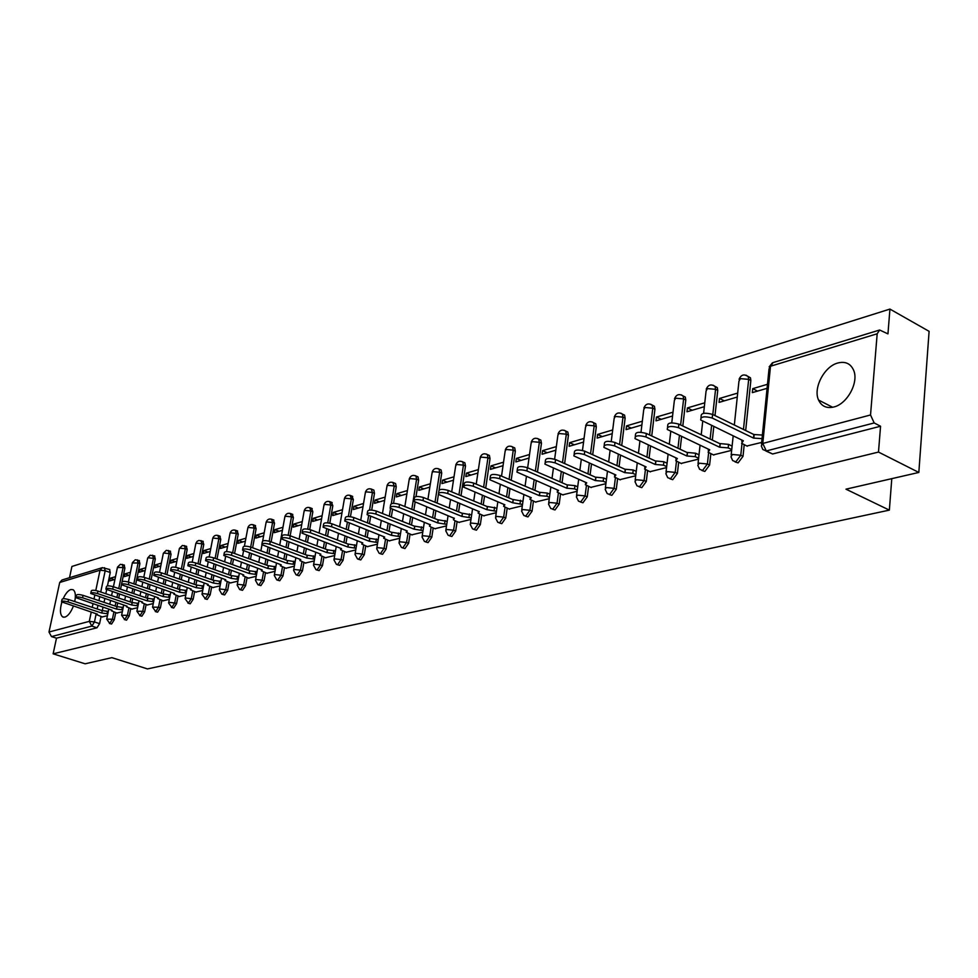 <?xml version="1.0" encoding="UTF-8"?>
<svg xmlns="http://www.w3.org/2000/svg" width="978" height="978" viewBox="0 0 978 978"><rect width="100%" height="100%" fill="white"/><g stroke="black" fill="none" stroke-linecap="round" stroke-linejoin="round"><path stroke-width="1.47" d="M735.089 461.934L738.097 462.875L743.011 456.323L740.786 455.259L735.872 461.824L732.644 460.565L730.982 456.787L732.4 454.477L740.786 455.259L741.996 443.609M701.947 470.516L704.832 471.433L709.612 465.002L707.4 463.975L702.62 470.406L699.612 469.293L697.827 465.381L699.184 463.193L707.4 463.975L708.647 452.606M669.991 478.78L672.742 479.685L677.399 473.389L675.199 472.374L670.541 478.682L667.742 477.704L665.859 473.67L667.143 471.604L675.199 472.374L676.47 461.274M639.086 486.763L641.776 487.655L646.299 481.469L644.111 480.491L639.588 486.677L636.971 485.821L634.991 481.665L636.226 479.721L644.111 480.491L645.419 469.623M609.172 494.477L611.861 495.345L616.274 489.281L614.098 488.328L609.685 494.391L607.24 493.633L605.186 489.391L606.36 487.57L614.098 488.328L615.419 477.692M580.26 501.934L582.949 502.778L587.252 496.824L585.088 495.895L580.785 501.848L578.511 501.176L576.372 496.873L577.509 495.137L585.088 495.895L586.445 485.479M552.313 509.135L555.003 509.966L559.196 504.122L557.044 503.205L552.851 509.061L550.724 508.462L548.524 504.098L549.612 502.472L557.044 503.205L558.414 493.01M525.284 516.115L527.961 516.922L532.056 511.176L529.917 510.284L525.822 516.029L523.841 515.504L521.58 511.091L522.619 509.55L529.917 510.284L531.311 500.284M499.122 522.863L501.787 523.658L505.773 518.01L503.658 517.142L499.66 522.79L497.802 522.325L495.504 517.863L496.494 516.408L503.658 517.142L505.064 507.325M473.792 529.391L476.433 530.174L480.332 524.624L478.23 523.78L474.33 529.318L472.582 528.915L470.235 524.428L471.188 523.059L478.23 523.78L479.648 514.147M449.244 535.724L451.873 536.494L455.675 531.042L453.584 530.198L449.782 535.663L448.144 535.296L445.76 530.785L446.677 529.489L453.584 530.198L455.014 520.748L453.401 519.709L454.354 518.23M425.442 541.861L428.058 542.619L431.775 537.252L429.709 536.433L425.98 541.8L424.452 541.47L422.031 536.959L422.912 535.736L429.709 536.433L431.139 527.154L429.44 526.078L430.357 524.673M402.374 547.814L404.965 548.56L408.596 543.279L406.542 542.484L402.899 547.753L401.457 547.46L399.012 542.949L399.868 541.788L406.542 542.484L407.985 533.352M379.977 553.597L382.545 554.318L386.102 549.135L384.061 548.34L380.503 553.536L379.146 553.279L376.689 548.756L377.496 547.656L384.061 548.34L385.515 539.379M358.254 559.208L360.784 559.917L364.268 554.807L362.239 554.037L358.755 559.147L357.483 558.915L355.002 554.392L355.784 553.352L362.239 554.037L363.706 545.223M337.141 564.648L339.659 565.345L343.07 560.321L341.053 559.563L337.642 564.599L336.432 564.392L333.95 559.881L334.708 558.89L341.053 559.563L342.52 550.895M316.64 569.942L319.121 570.626L322.459 565.687L320.466 564.942L317.116 569.893L315.992 569.697L313.498 565.211L314.219 564.269L320.466 564.942L321.933 556.409M296.701 575.088L299.17 575.761L302.434 570.895L300.454 570.162L297.178 575.04L296.102 574.868L293.608 570.382L294.305 569.502L300.454 570.162L301.933 561.763M277.324 580.088L279.757 580.761L282.972 575.956L280.992 575.235L277.789 580.04L276.774 579.893L274.268 575.431L274.94 574.575L280.992 575.235L282.471 566.971M258.473 584.954L260.882 585.614L264.023 580.883L262.067 580.174L258.925 584.917L257.96 584.771L255.466 580.333L256.114 579.526L262.067 580.174L263.547 572.032M240.123 589.685L242.507 590.333L245.588 585.675L243.644 584.978L240.564 589.648L239.659 589.526L237.165 585.101L237.776 584.343L243.644 584.978L245.136 576.959M222.275 594.294L224.634 594.93L227.654 590.345L225.722 589.661L222.703 594.257L221.835 594.147L219.341 589.746L219.94 589.025L225.722 589.661L227.202 581.763M204.879 598.78L207.214 599.416L210.172 594.881L208.253 594.221L205.294 598.756L201.994 594.269L202.568 593.585L208.253 594.221L209.744 586.433M187.935 603.157L190.245 603.781L193.155 599.306L191.248 598.658L188.338 603.133L185.087 598.683L185.637 598.023L191.248 598.658L192.739 590.981M171.431 607.424L173.705 608.035L176.566 603.622L174.683 602.986L171.822 607.387L168.607 602.986L169.145 602.362L174.683 602.986L176.162 595.419M155.331 611.58L157.592 612.179L160.392 607.827L158.522 607.191L155.722 611.543L152.556 607.179L158.522 607.191L160.013 599.734M139.646 615.627L141.871 616.213L144.634 611.935L142.764 611.311L140.013 615.602L136.896 611.262L142.764 611.311L144.255 603.952M124.34 619.575L126.541 620.162L129.243 615.932L127.397 615.321L124.695 619.551L121.614 615.26L127.397 615.321L128.888 608.059M109.402 623.438L111.578 624.013L114.243 619.832L112.409 619.233L109.744 623.414L106.712 619.147L112.409 619.233L113.888 612.069M74.719 601.568C75.942 595.345 75.392 591.384 73.081 589.71L70.819 589.526C68.057 590.553 65.502 593.622 63.154 598.744M61.846 602.216C59.707 609.856 60.013 614.771 62.775 616.971L64.903 617.142C68.057 615.981 70.856 612.35 73.326 606.262M837.779 363.009C824.21 366.469 812.926 388.254 818.549 400.039C821.532 406.322 826.642 408.645 833.892 406.982C847.144 403.963 858.818 382.655 853.77 370.576C850.787 363.62 845.457 361.09 837.779 363.009M918.831 472.447L845.97 489.171L889.357 510.125L147.458 668.915L111.883 657.656L85.123 663.805L53.13 653.83L878.488 452.068L918.831 472.447L929.1 331.334L889.931 309.085L71.92 566.458L69.511 577.705M889.931 309.085L887.951 333.877L879.65 330.014L877.18 333.779L870.53 414.978L874.185 422.948L766.3 450.956L762.84 449.513L761.3 445.919L762.779 443.45L870.53 414.978M878.488 452.068L880.555 426.237L874.185 422.948M109.524 569.453L110.257 572.509L107.458 585.883M106.639 589.82L105.832 593.719M104.78 598.732L104.035 602.338M103.008 607.228L102.311 610.602L108.301 611.458M101.064 616.568L99.597 623.646L94.463 621.971L91.846 626.103L51.467 636.58L48.986 632.02L59.719 582.472L62.017 579.991L102.042 567.753M51.467 636.58L56.492 638.182L53.13 653.83M130.429 572.277L124.866 573.915L128.888 575.296M124.866 573.915L124.304 576.641L129.866 575.015M116.81 613.035L122.336 611.763M145.71 567.766L139.903 569.477L143.949 570.883M139.903 569.477L139.341 572.24L145.147 570.541M131.847 609.049L137.605 607.717M161.358 563.145L155.306 564.929L159.39 566.36M155.306 564.929L154.744 567.717L160.795 565.944M147.262 604.954L153.277 603.573M177.421 558.414L171.101 560.272L175.209 561.727M171.101 560.272L170.539 563.096L176.859 561.25M163.057 600.773L169.341 599.318M193.876 553.548L187.299 555.492L191.431 556.971M187.299 555.492L186.737 558.352L193.326 556.421M179.267 596.482L185.808 594.954M210.771 548.56L203.901 550.59L208.069 552.093M203.901 550.59L203.338 553.487L210.221 551.47M195.881 592.069L202.715 590.48M228.106 543.45L220.942 545.565L225.136 547.093M220.942 545.565L220.38 548.487L227.556 546.384M212.935 587.546L220.074 585.883M245.906 538.193L238.424 540.406L242.654 541.959M238.424 540.406L237.874 543.365L245.356 541.176M230.453 582.912L237.898 581.152M264.194 532.802L256.383 535.1L260.649 536.69M256.383 535.1L255.833 538.108L263.632 535.822M248.424 578.145L256.199 576.311M282.972 527.264L274.83 529.66L279.121 531.286M274.83 529.66L274.268 532.704L282.422 530.32M266.896 573.242L275.014 571.323M302.275 521.567L293.767 524.074L298.094 525.724M293.767 524.074L293.217 527.154L301.725 524.66M285.882 568.218L294.354 566.201M322.117 515.712L313.241 518.328L317.593 520.003M313.241 518.328L312.703 521.445L321.566 518.841M305.393 563.035L314.244 560.932M342.532 509.685L333.266 512.423L337.654 514.135M333.266 512.423L332.728 515.577L341.982 512.863M325.454 557.717L334.696 555.516M363.535 503.487L353.865 506.347L358.278 508.083M353.865 506.347L353.327 509.538L362.997 506.702M346.102 552.252L355.76 549.942M385.161 497.105L375.051 500.088L379.501 501.873M375.051 500.088L374.513 503.328L384.623 500.369M367.349 546.616L377.435 544.196M407.423 490.54L396.872 493.658L401.347 495.467M396.872 493.658L396.334 496.934L406.897 493.841M389.232 540.81L399.77 538.279M430.357 483.768L419.342 487.02L423.841 488.878M419.342 487.02L418.804 490.357L429.831 487.117M411.762 534.844L422.777 532.179M454.012 476.799L442.484 480.198L447.032 482.081M442.484 480.198L441.958 483.572L453.486 480.198M434.99 528.682L446.506 525.895M478.389 469.599L466.347 473.156L470.919 475.088M466.347 473.156L465.834 476.579L477.875 473.046M458.939 522.338L470.98 519.416M503.548 462.178L490.956 465.895L495.553 467.863M490.956 465.895L490.443 469.367L503.047 465.675M483.645 515.785L496.237 512.716M529.514 454.513L516.347 458.401L520.981 460.418M516.347 458.401L515.846 461.922L529.012 458.059M509.135 509.025L522.325 505.809M556.335 446.604L542.558 450.662L547.215 452.728M542.558 450.662L542.056 454.244L555.846 450.198M535.455 502.044L549.257 498.682M584.049 438.425L569.624 442.679L574.318 444.794M569.624 442.679L569.135 446.31L583.56 442.08M562.656 494.831L577.106 491.298M612.693 429.965L597.595 434.428L602.314 436.591M597.595 434.428L597.118 438.107L612.228 433.682M590.773 487.386L605.908 483.67M642.326 421.225L626.519 425.895L631.262 428.107M626.519 425.895L626.054 429.635L641.874 425.002M619.844 479.672L635.7 475.785M673.011 412.178L656.446 417.056L661.214 419.33M656.446 417.056L655.994 420.858L672.558 416.005M649.93 471.689L666.556 467.606M704.771 402.802L687.412 407.924L692.216 410.247M687.412 407.924L686.972 411.787L704.343 406.689M681.091 463.438L698.524 459.134M737.693 393.083L719.49 398.462L724.319 400.846M719.49 398.462L719.062 402.386L737.278 397.044M713.365 454.88L731.654 450.357M767.485 384.293L752.742 388.645L757.583 391.09M752.742 388.645L752.326 392.63L767.082 388.315M746.837 446.005L761.654 442.423M747.925 376.334L750.456 377.801L750.847 380.466L745.676 430.528M744.209 444.733L743.011 456.323M714.906 386.31L717.302 387.618L717.742 390.393L714.991 415.589M713.806 426.542L712.326 440.076M710.847 453.682L709.612 465.002M683.035 395.943L685.309 397.092L685.786 399.978L682.815 426.005M681.605 436.518L680.15 449.257M678.659 462.313L677.399 473.389M650.615 404.207L654.416 406.273L654.93 409.22L651.739 435.98M650.529 446.09L649.099 458.095M647.595 470.638L646.299 481.469M622.607 414.207L624.575 415.137L625.125 418.156L621.715 445.552M620.504 455.271L619.086 466.616M617.595 478.67L616.274 489.281M593.939 422.887L595.736 423.731L596.311 426.799L592.692 454.733M591.482 464.11L590.101 474.819M588.597 486.433L587.252 496.824M566.201 431.286L567.839 432.044L568.438 435.149L564.624 463.56M563.414 472.606L562.057 482.741M560.553 493.939L559.196 504.122M539.343 439.415L540.846 440.088L541.457 443.242L537.472 472.056M536.262 480.797L534.929 490.394M533.438 501.188L532.056 511.176M513.34 447.288L514.721 447.9L515.333 451.066L511.176 480.247M509.966 488.694L508.67 497.778M507.179 508.205L505.773 518.01M488.132 454.917L489.403 455.467L490.027 458.658L485.699 488.12M484.501 496.298L483.23 504.929M481.751 515.003L480.332 524.624M463.706 462.313L464.868 462.802L465.504 466.005L461.017 495.724M459.819 503.646L458.584 511.836M457.105 521.592L455.675 531.042M440.002 469.477L441.078 469.929L441.714 473.144L439.11 489.954M438.413 494.416L437.08 503.071M435.882 510.748L434.684 518.536M433.217 527.973L431.775 537.252M417.007 476.433L417.997 476.848L418.633 480.064L416.017 496.567M415.1 502.289L413.853 510.161M412.679 517.606L411.493 525.015M410.051 534.171L408.596 543.279M394.696 483.193L395.601 483.56L396.237 486.775L393.547 503.34M392.533 509.562L391.322 517.007M390.149 524.245L388.999 531.298M387.557 540.174L386.102 549.135M373.009 489.746L373.853 490.088L374.476 493.291L371.701 510.064M370.625 516.555L369.439 523.646M368.278 530.675L367.166 537.387M365.735 545.993L364.268 554.807M351.946 496.115L353.351 499.636L350.454 516.677M349.342 523.316L348.192 530.064M347.031 536.898L345.955 543.291M344.537 551.653L343.07 560.321M331.481 502.313L332.813 505.785L329.806 523.169M328.657 529.844L327.544 536.274M326.395 542.924L325.344 549.025M323.938 557.154L322.459 565.687M311.579 508.34L312.838 511.775L309.72 529.526M308.547 536.164L307.471 542.289M306.334 548.768L305.307 554.587M303.913 562.497L302.434 570.895M292.214 514.196L293.412 517.594L290.16 535.773M288.999 542.277L287.948 548.132M286.823 554.44L285.82 559.991M284.451 567.692L282.972 575.956M273.363 519.893L274.525 523.267L271.126 541.873M269.977 548.206L268.962 553.793M267.838 559.942L266.872 565.247M265.503 572.741L264.023 580.883M255.026 525.443L256.126 528.78L252.605 547.778M251.468 553.951L250.478 559.282M249.366 565.284L248.424 570.357M247.079 577.656L245.588 585.675M237.165 530.846L238.216 534.147L234.573 553.499M233.436 559.526L232.483 564.624M231.383 570.48L230.466 575.333M229.133 582.448L227.654 590.345M219.769 536.103L220.771 539.379L217.006 559.049M215.893 564.929L214.964 569.807M213.864 575.516L212.984 580.162M211.664 587.106L210.172 594.881M202.813 541.237L203.766 544.477L199.903 564.44M198.791 570.186L197.886 574.844M196.81 580.431L195.942 584.868M194.634 591.641L193.155 599.306M186.285 546.237L187.201 549.44L183.228 569.673M182.128 575.284L181.248 579.746M180.184 585.199L179.341 589.453M178.045 596.054L176.566 603.622M170.16 551.103L171.04 554.281L166.969 574.758M165.881 580.235L165.025 584.514M163.974 589.844L163.155 593.915M161.883 600.37L160.392 607.827M154.438 555.859L155.282 559L151.113 579.697M150.037 585.052L149.218 589.147M148.167 594.367L147.372 598.267M146.113 604.575L144.634 611.935M139.108 560.504L139.903 563.609L135.649 584.502M134.585 589.734L133.79 593.658M132.739 598.768L131.981 602.509M130.722 608.671L129.243 615.932M124.133 565.027L124.903 568.108L122.103 581.665M121.468 584.771L120.563 589.172M119.499 594.294L118.729 598.059M117.702 603.059L116.957 606.641L123.204 607.485M115.722 612.668L114.243 619.832M891.789 478.658L889.357 510.125M115.526 576.678L110.184 578.242L114.181 579.612M110.184 578.242L109.622 580.944L114.964 579.379M102.14 616.922L107.421 615.712M880.555 426.237L772.608 454L765.97 451.029M56.492 638.182L96.981 627.766L99.597 623.646M101.675 613.023L102.311 610.602L101.675 613.023L68.032 601.935C64.083 600.895 61.92 600.859 61.516 601.837L97.384 614.172L96.785 614.722L102.47 617.032M61.602 601.458L62.03 599.441C62.433 598.463 64.609 598.487 68.546 599.526L102.177 610.639M107.812 613.842L101.81 612.986M122.715 609.893L116.455 609.049L116.957 606.641L83.069 595.357C79.059 594.294 76.859 594.269 76.455 595.284L76.027 597.301M116.455 609.049L82.555 597.79C78.546 596.727 76.333 596.702 75.942 597.705L112.054 610.235L111.443 610.81L117.14 613.145M137.984 605.847L131.602 604.991L132.103 602.546L138.485 603.414M90.82 593.059L91.247 591.03C91.639 589.978 93.876 589.991 97.959 591.079L132.103 602.546M131.602 604.991L97.445 593.536C93.362 592.46 91.125 592.436 90.722 593.475L127.103 606.201L126.468 606.8L132.189 609.16M153.644 601.714L147.128 600.822L147.776 598.316L154.145 599.245M105.979 588.695L106.406 586.666C106.798 585.577 109.071 585.59 113.228 586.69L147.629 598.353M147.128 600.822L112.715 589.172C108.558 588.071 106.272 588.059 105.881 589.147L142.507 602.057L141.859 602.68L147.605 605.076M169.695 597.46L163.057 596.543L163.546 594.049L170.196 594.966M121.529 584.221L121.957 582.191C122.336 581.066 124.658 581.054 128.888 582.191L163.546 594.049M163.057 596.543L128.375 584.71C124.133 583.585 121.822 583.585 121.431 584.71L158.314 597.815L157.641 598.475L163.399 600.883M186.175 593.108L179.377 592.167L180.038 589.6L186.664 590.578M137.482 579.636L137.898 577.607C138.289 576.433 140.636 576.421 144.952 577.57L179.879 589.636M179.377 592.167L144.438 580.125C140.123 578.964 137.764 578.976 137.385 580.15L174.524 593.463L173.827 594.159L179.61 596.592M203.069 588.634L196.138 587.668L196.798 585.064L203.558 586.079M153.864 574.93L154.267 572.9C154.646 571.678 157.042 571.653 161.443 572.827L196.639 585.113M196.138 587.668L160.93 575.406C156.529 574.233 154.133 574.257 153.754 575.467L191.15 589L190.429 589.722L196.236 592.191M220.417 584.049L213.338 583.047L213.999 580.419L220.906 581.458M170.673 570.101L171.077 568.059C171.456 566.8 173.876 566.763 178.375 567.961L213.827 580.467M213.338 583.047L177.862 570.577C173.363 569.379 170.93 569.404 170.563 570.675L208.216 584.428L207.47 585.186L213.29 587.668M238.229 579.343L230.991 578.316L231.664 575.651L238.718 576.727M187.947 565.137L188.338 563.108C188.705 561.788 191.175 561.739 195.759 562.973L231.493 575.687M230.991 578.316L195.245 565.614C190.661 564.392 188.192 564.428 187.825 565.736L225.735 579.722L224.964 580.516L230.808 583.035M256.529 574.514L249.133 573.45L249.622 570.785L257.018 571.861M205.686 560.039L206.077 558.01C206.431 556.629 208.95 556.58 213.62 557.839L249.622 570.785M249.133 573.45L213.106 560.516C208.424 559.257 205.918 559.318 205.563 560.675L243.73 574.893L242.923 575.724L248.791 578.267M275.331 569.551L267.764 568.438L268.437 565.7L275.82 566.861M223.913 554.795L224.304 552.778C224.647 551.347 227.202 551.274 231.982 552.558L268.253 565.761M267.764 568.438L231.468 555.272C226.688 553.988 224.133 554.061 223.791 555.48L262.214 569.929L261.383 570.81L267.263 573.377M294.659 564.44L286.921 563.304L287.593 560.528L295.148 561.714M242.666 549.404L243.045 547.387C243.375 545.895 245.979 545.81 250.857 547.13L287.41 560.577M286.921 563.304L250.344 549.88C245.466 548.572 242.862 548.646 242.532 550.137L281.224 564.832L280.356 565.749L286.248 568.352M314.537 559.196L306.615 558.01L307.3 555.211L315.026 556.433M261.945 543.866L262.312 541.861C262.63 540.308 265.282 540.198 270.27 541.555L307.104 555.26M306.615 558.01L269.769 544.343C264.769 542.986 262.116 543.096 261.798 544.636L300.747 559.587L299.855 560.553L305.759 563.181M334.989 553.805L326.884 552.582L327.361 549.783L335.466 551.005M281.786 538.169L282.141 536.164C282.446 534.55 285.148 534.428 290.258 535.81L327.361 549.783M326.884 552.582L289.745 538.634C284.647 537.252 281.945 537.374 281.64 538.988L320.845 554.196L319.916 555.223L325.833 557.863M356.041 548.255L347.728 546.983L348.412 544.098L356.505 545.418M302.214 532.289L302.557 530.308C302.85 528.621 305.601 528.487 310.821 529.893L348.205 544.147M347.728 546.983L310.319 532.765C305.099 531.347 302.336 531.482 302.055 533.169L341.518 548.646L340.552 549.722L346.481 552.387M377.704 542.533L369.195 541.225L369.672 538.352L378.18 539.66M323.241 526.25L323.584 524.281C323.852 522.521 326.664 522.362 332.007 523.805L369.672 538.352M369.195 541.225L331.505 526.714C326.151 525.259 323.351 525.418 323.082 527.179L362.801 542.937L361.799 544.074L367.728 546.763M400.026 536.653L391.298 535.284L391.982 532.313L400.491 533.744M344.916 520.015L345.246 518.083C345.491 516.237 348.351 516.054 353.828 517.533L391.775 532.374M391.298 535.284L353.339 520.479C347.85 519 344.989 519.171 344.745 521.017L384.709 537.056L383.669 538.255L389.611 540.968M423.034 530.602L414.073 529.171L414.77 526.164L423.486 527.643M367.251 513.597L367.569 511.677C367.801 509.746 370.711 509.55 376.334 511.066L414.55 526.225M414.073 529.171L375.833 514.049C370.222 512.533 367.3 512.741 367.08 514.66L407.288 530.993L406.212 532.252L412.154 534.99M446.738 524.355L437.557 522.875L438.254 519.819L447.203 521.36M390.283 506.983L390.601 505.088C390.797 503.071 393.767 502.839 399.525 504.404L438.022 519.88M437.557 522.875L399.036 507.435C393.278 505.87 390.295 506.103 390.1 508.108L430.332 524.807M435.393 528.841L431.09 527.13M471.2 517.912L461.775 516.372L462.472 513.267L471.653 514.88M414.049 500.149L414.354 498.291C414.525 496.176 417.557 495.919 423.474 497.521L462.239 513.328M461.775 516.372L422.985 500.589C417.068 499 414.036 499.245 413.865 501.359L454.33 518.377M459.342 522.496L455.014 520.748M496.445 511.274L486.775 509.66L487.472 506.518L496.897 508.193M438.584 493.095L438.865 491.274C439.012 489.061 442.117 488.78 448.181 490.418L487.227 506.58M486.775 509.66L447.704 493.535C441.628 491.897 438.523 492.178 438.389 494.379L479.318 511.665L478.108 513.144L484.049 515.956M522.521 504.428L512.57 502.741L513.267 499.538L522.949 501.298M463.927 485.809L464.195 484.037C464.293 481.714 467.472 481.396 473.707 483.083L513.01 499.611M512.57 502.741L473.23 486.249C466.995 484.562 463.816 484.88 463.719 487.191L504.88 504.807L503.621 506.372L509.55 509.196M549.44 497.35L546.861 496.249L539.22 495.589L539.917 492.337L547.301 493.071L549.868 494.171M490.1 478.291L490.357 476.555C490.43 474.122 493.67 473.78 500.076 475.504L539.66 492.411M539.22 495.589L499.611 478.719C493.193 476.995 489.954 477.337 489.892 479.758L531.274 497.729L529.954 499.379L535.883 502.227M577.277 490.051L574.551 488.866L566.763 488.193L567.46 484.892L574.978 485.638L577.692 486.812M517.179 470.504L517.411 468.817C517.435 466.274 520.748 465.895 527.35 467.667L567.191 484.966M566.763 488.193L526.885 470.931C520.284 469.159 516.971 469.538 516.946 472.081L558.548 490.406L557.179 492.154L563.083 495.015M606.054 482.496L603.181 481.225L595.235 480.553L595.932 477.203L603.597 477.949L606.47 479.22M545.174 462.46L545.394 460.834C545.382 458.169 548.768 457.741 555.553 459.55L595.651 477.276M595.235 480.553L555.101 462.875C548.303 461.054 544.917 461.482 544.942 464.134L586.739 482.839L585.321 484.697L591.201 487.57M635.834 474.685L632.815 473.328L624.697 472.643L625.394 469.244L633.218 469.99L636.238 471.359M574.159 454.134L574.367 452.557C574.294 449.758 577.754 449.293 584.758 451.164L625.113 469.318M624.697 472.643L584.318 454.538C577.313 452.667 573.841 453.132 573.915 455.919L615.908 475.002L614.416 476.983L620.284 479.868M666.678 466.604L663.487 465.149L655.199 464.464L655.896 460.993L663.879 461.75L667.069 463.217M604.172 445.503L604.367 444C604.233 441.066 607.79 440.552 615.003 442.472L655.602 461.078M655.199 464.464L614.575 445.895C607.35 443.988 603.805 444.489 603.927 447.411L646.091 466.909L644.551 468.988L650.37 471.897M698.622 458.242L695.248 456.665L686.788 455.98L687.485 452.459L695.639 453.23L699.001 454.807M635.272 436.567L635.455 435.137C635.272 432.056 638.903 431.494 646.348 433.462L687.179 452.545M686.788 455.98L645.932 436.946C638.475 434.978 634.844 435.54 635.028 438.609L677.363 458.511L675.737 460.724L681.532 463.645M731.74 449.574L728.182 447.887L719.539 447.19L720.236 443.609L728.561 444.379L732.106 446.078M667.534 427.3L667.693 425.943C667.448 422.716 671.165 422.105 678.854 424.122L719.918 443.694M719.539 447.19L678.451 427.655C670.761 425.65 667.033 426.249 667.277 429.476L709.759 449.819L708.072 452.166L713.818 455.088M762.033 438.633L753.5 438.083L753.867 434.525L762.388 435.063M701.006 417.679L701.14 416.408C700.835 413.022 704.649 412.349 712.595 414.415L753.867 434.525M753.5 438.083L712.192 418.022C704.246 415.956 700.431 416.616 700.749 420.002L743.353 440.797L741.593 443.291L747.29 446.225M877.18 333.779L770.505 366.237L762.779 443.45L766.3 450.956L772.608 454M110.257 572.509L105.184 570.761L100.734 592.008M99.683 597.032L98.925 600.639M97.898 605.541L97.177 608.988M96.174 613.781L94.463 621.971L89.291 621.372L91.235 612.155M92.238 607.362L92.971 603.903M93.998 599.001L94.756 595.382M95.783 590.516L100.049 570.198L59.719 582.472M48.986 632.02L89.291 621.372L91.846 626.103L96.981 627.766M750.847 380.466L748.671 379.354L743.463 429.464M717.742 390.393L715.566 389.317L712.803 414.525M711.605 425.479L710.126 439.024M685.786 399.978L683.622 398.914L680.639 424.965M679.429 435.491L677.962 448.242M654.93 409.22L652.778 408.193L649.575 434.965M648.353 445.076L646.923 457.105M625.125 418.156L622.986 417.154L619.563 444.562M618.341 454.293L616.935 465.638M596.311 426.799L594.184 425.821L590.553 453.768M589.343 463.156L587.949 473.865M568.438 435.149L566.323 434.195L562.497 462.618M561.286 471.677L559.917 481.812M541.457 443.242L539.355 442.3L535.357 471.139M534.135 479.88L532.802 489.489M515.333 451.066L513.242 450.161L509.073 479.342M507.863 487.802L506.555 496.897M490.027 458.658L487.961 457.765L483.609 487.252M482.411 495.43L481.127 504.061M465.504 466.005L463.438 465.137L458.939 494.868M457.741 502.79L456.494 510.993M441.714 473.144L439.66 472.288L435.014 502.227M433.816 509.917L432.618 517.704M418.633 480.064L416.604 479.22L411.811 509.342M410.626 516.787L409.44 524.196M396.237 486.775L394.22 485.956L391.334 503.67M390.54 508.548L389.293 516.213M388.107 523.45L386.97 530.492M374.476 493.291L372.471 492.484L369.55 510.076M368.608 515.748L367.422 522.851M366.261 529.88L365.136 536.604M353.351 499.636L351.359 498.841L348.364 516.506M347.337 522.533L346.188 529.281M345.026 536.127L343.938 542.521M332.813 505.785L330.833 505.015L327.74 522.851M326.664 529.074L325.552 535.516M324.403 542.167L323.351 548.267M312.838 511.775L310.882 511.017L307.691 529.086M306.579 535.418L305.491 541.543M304.354 548.022L303.327 553.854M293.412 517.594L291.468 516.849L288.18 535.211M287.043 541.543L285.992 547.399M284.855 553.707L283.852 559.269M274.525 523.267L272.581 522.533L269.182 541.201M268.033 547.484L267.006 553.071M265.894 559.233L264.916 564.538M256.126 528.78L254.207 528.059L250.674 547.069M249.537 553.242L248.546 558.585M247.434 564.587L246.493 569.661M238.216 534.147L236.309 533.438L232.654 552.802M231.529 558.829L230.563 563.927M229.463 569.783L228.546 574.648M220.771 539.379L218.876 538.682L215.111 558.365M213.986 564.245L213.057 569.123M211.957 574.844L211.077 579.489M203.766 544.477L201.884 543.792L198.008 563.768M196.896 569.514L195.991 574.172M194.915 579.758L194.047 584.208M187.201 549.44L185.331 548.768L181.346 569.013M180.245 574.624L179.377 579.086M178.302 584.551L177.458 588.805M171.04 554.281L169.182 553.621L165.111 574.11M164.023 579.587L163.167 583.866M162.103 589.196L161.297 593.279M155.282 559L153.448 558.352L149.267 579.062M148.191 584.416L147.36 588.511M146.309 593.732L145.526 597.644M139.903 563.609L138.081 562.973L133.815 583.878M132.751 589.111L131.944 593.035M130.905 598.145L130.135 601.886M124.903 568.108L123.094 567.484L118.741 588.56M117.678 593.683L116.908 597.448M115.869 602.448L115.135 606.042M122.348 564.404L123.094 567.484L117.421 567.484L113.424 586.751M137.311 559.868L138.081 562.973L132.323 562.998L128.424 582.044M152.641 555.211L153.448 558.352L148.106 557.778L147.605 558.401L143.79 577.228M168.35 550.455L169.182 553.621L163.778 553.035L163.253 553.695L159.524 572.301M184.451 545.565L185.331 548.768L179.842 548.181L179.304 548.866L175.661 567.277M200.967 540.553L201.884 543.792L196.321 543.193L195.759 543.915L192.201 562.154M217.923 535.418L218.876 538.682L213.228 538.083L212.642 538.841L209.17 556.934M235.307 530.137L236.309 533.438L230.576 532.839L229.964 533.633L226.566 551.616M253.168 524.721L254.207 528.059L248.388 527.448L247.764 528.291L244.402 546.25M271.505 519.171L272.581 522.533L266.688 521.91L266.028 522.802L262.691 540.932M290.332 513.45L291.468 516.849L285.478 516.225L284.794 517.154L279.757 545.076M309.696 507.582L310.882 511.017L304.794 510.394L304.085 511.372L299.146 539.159M329.598 501.543L330.833 505.015L324.647 504.379L323.914 505.418L319.097 533.047M350.075 495.333L351.359 498.841L345.075 498.205L344.305 499.293L339.611 526.751M371.127 488.951L372.471 492.484L366.09 491.848L365.295 492.998L360.735 520.235M392.814 482.374L394.22 485.956L387.716 485.308L386.897 486.518L382.471 513.499M415.137 475.601L415.968 476.005L416.604 479.22L409.99 478.572L409.134 479.843L404.855 506.543M438.132 468.633L439.036 469.073L439.66 472.288L432.948 471.628L432.056 472.973L427.924 499.342M461.848 461.445L462.802 461.934L463.438 465.137L456.604 464.477L455.675 465.895L451.702 491.873M486.286 454.024L487.325 454.562L487.961 457.765L480.993 457.093L480.027 458.596L476.225 484.147M511.506 446.384L512.631 446.983L513.242 450.161L506.164 449.477L505.149 451.078L501.531 476.127M537.533 438.486L538.756 439.159L539.355 442.3L532.142 441.628L531.091 443.315L527.655 467.802M564.416 430.344L565.736 431.078L566.323 434.195L558.964 433.511L557.876 435.296L554.624 459.195M592.191 421.921L593.609 422.74L594.184 425.821L586.69 425.124L585.541 427.019L582.472 450.418M620.908 413.205L622.448 414.134L622.986 417.154L615.345 416.457L614.147 418.462L611.25 441.42M654.416 406.273L652.265 405.234L652.778 408.193L644.991 407.496L643.744 409.611L640.993 432.239M681.36 394.88L683.145 396.041L683.622 398.914L675.664 398.205L674.368 400.467L671.764 422.851M713.194 385.234L715.126 386.53L715.566 389.317L707.449 388.596L706.079 390.98L703.61 413.315M746.19 375.234L748.268 376.689L748.671 379.354L740.37 378.645L738.952 381.163L734.331 425.002M104.475 567.705L105.184 570.761L100.049 570.198L102.384 567.643L109.793 569.538M761.495 443.975L769.026 368.926L773.023 362.606L879.259 330.124M107.018 613.573L107.519 611.189M68.032 601.935L68.546 599.526M116.602 609.013L117.091 606.604M121.871 609.612L122.372 607.204M82.555 597.79L83.069 595.357M131.749 604.954L132.25 602.509M137.103 605.553L137.592 603.12M97.445 593.536L97.959 591.079M147.287 600.785L147.776 598.316M152.702 601.397L153.204 598.927M112.715 589.172L113.228 586.69M163.204 596.507L163.705 594.013M168.705 597.118L169.206 594.624M128.375 584.71L128.888 582.191M179.536 592.118L180.038 589.6M185.123 592.741L185.612 590.211M144.438 580.125L144.952 577.57M196.297 587.619L196.798 585.064M201.969 588.255L202.458 585.688M160.93 575.406L161.443 572.827M213.51 583.01L213.999 580.419M219.255 583.646L219.744 581.054M177.862 570.577L178.375 567.961M231.163 578.267L231.664 575.651M236.994 578.903L237.495 576.286M195.245 565.614L195.759 562.973M249.304 573.401L249.806 570.749M255.234 574.037L255.723 571.384M213.106 560.516L213.62 557.839M267.948 568.389L268.437 565.7M273.962 569.049L274.451 566.36M231.468 555.272L231.982 552.558M287.104 563.255L287.593 560.528M293.217 563.915L293.706 561.189M250.344 549.88L250.857 547.13M306.811 557.961L307.3 555.211M313.021 558.634L313.498 555.871M269.769 544.343L270.27 541.555M327.08 552.521L327.557 549.734M333.376 553.193L333.865 550.394M289.745 538.634L290.258 535.81M347.936 546.934L348.412 544.098M354.342 547.607L354.818 544.77M310.319 532.765L310.821 529.893M369.403 541.164L369.88 538.291M375.919 541.849L376.396 538.976M331.505 526.714L332.007 523.805M391.518 535.235L391.982 532.313M398.144 535.92L398.608 533.01M353.339 520.479L353.828 517.533M414.305 529.11L414.77 526.164M421.041 529.807L421.506 526.861M375.833 514.049L376.334 511.066M437.789 522.814L438.254 519.819M444.648 523.511L445.112 520.516M399.036 507.435L399.525 504.404M462.019 516.311L462.472 513.267M469 517.02L469.452 513.976M422.985 500.589L423.474 497.521M487.02 509.599L487.472 506.518M494.122 510.32L494.575 507.227M447.704 493.535L448.181 490.418M512.827 502.68L513.267 499.538M520.064 503.401L520.504 500.259M473.23 486.249L473.707 483.083M539.477 495.516L539.917 492.337M546.861 496.249L547.301 493.071M499.611 478.719L500.076 475.504M567.032 488.132L567.46 484.892M574.551 488.866L574.978 485.638M526.885 470.931L527.35 467.667M595.516 480.479L595.932 477.203M603.181 481.225L603.597 477.949M555.101 462.875L555.553 459.55M624.991 472.57L625.394 469.244M632.815 473.328L633.218 469.99M584.318 454.538L584.758 451.164M655.492 464.379L655.896 460.993M663.487 465.149L663.879 461.75M614.575 445.895L615.003 442.472M687.106 455.895L687.485 452.459M695.248 456.665L695.639 453.23M645.932 436.946L646.348 433.462M719.857 447.105L720.236 443.609M728.182 447.887L728.561 444.379M678.451 427.655L678.854 424.122M753.83 437.985L754.197 434.428M712.192 418.022L712.595 414.415M63.619 617.24L62.775 616.971M832.633 407.276L818.549 400.039M124.426 565.125L120.343 564.318L117.494 567.13M106.785 618.805L108.79 609.147M109.805 604.257L110.551 600.663M111.59 595.651L112.36 591.886M139.414 560.614L135.282 559.771L132.409 562.619M154.781 555.981L150.147 555.247L147.678 557.998M170.527 551.237L166.297 550.345L163.338 553.267M186.664 546.372L182.397 545.455L179.39 548.413M203.228 541.384L198.901 540.443L197.128 541.323L195.844 543.438M220.209 536.274L218.326 535.577C215.612 534.746 213.754 535.663 212.727 538.34M237.642 531.017L235.747 530.32C232.996 529.453 231.101 530.369 230.062 533.096M255.551 525.638L253.632 524.917C250.845 524.012 248.913 524.941 247.85 527.717M273.926 520.1L271.994 519.367C269.17 518.426 267.214 519.367 266.126 522.191M292.813 514.428L290.869 513.682C287.997 512.692 286.004 513.646 284.904 516.518M312.226 508.597L310.27 507.826C307.349 506.8 305.319 507.753 304.195 510.687M332.19 502.594L330.209 501.812C327.251 500.736 325.185 501.69 324.024 504.697M352.716 496.433L350.735 495.638C347.716 494.501 345.613 495.467 344.427 498.523M373.853 490.088L371.848 489.281C368.767 488.083 366.628 489.049 365.405 492.178M395.601 483.56L393.584 482.741C390.454 481.482 388.266 482.447 387.007 485.65M417.997 476.848L415.968 476.005C412.777 474.672 410.552 475.65 409.256 478.927M441.078 469.929L439.036 469.073C435.785 467.667 433.498 468.645 432.178 472.007M464.868 462.802L462.802 461.934C459.501 460.442 457.166 461.42 455.797 464.868M489.403 455.467L487.325 454.562C483.963 452.985 481.567 453.963 480.161 457.496M514.721 447.9L512.631 446.983C509.196 445.296 506.751 446.274 505.284 449.904M540.846 440.088L538.756 439.159C535.247 437.362 532.741 438.34 531.225 442.068M567.839 432.044L565.736 431.078C562.154 429.171 559.575 430.137 558.01 433.975M595.736 423.731L593.609 422.74C589.966 420.699 587.313 421.652 585.675 425.613M624.575 415.137L622.448 414.134C618.719 411.934 615.993 412.887 614.282 416.97M685.309 397.092L683.145 396.041C679.258 393.498 676.373 394.415 674.49 398.767M717.302 387.618L715.126 386.53C711.153 383.792 708.182 384.684 706.214 389.195M750.456 377.801L748.268 376.689C744.209 373.73 741.153 374.586 739.062 379.268M121.688 614.893L123.705 605.064M124.732 600.076L125.502 596.323M126.553 591.201L127.348 587.277M136.969 610.883L138.998 600.871M140.025 595.773L140.82 591.861M141.883 586.641L142.715 582.533M152.629 606.776L154.671 596.58M155.71 591.372L156.529 587.289M157.605 581.947L158.46 577.656M168.693 602.558L170.747 592.167M171.798 586.849L172.641 582.582M173.717 577.118L174.61 572.643M185.172 598.243L187.238 587.644M188.302 582.203L189.17 577.741M190.258 572.154L191.162 567.484M202.079 593.805L204.157 582.998M205.221 577.436L206.126 572.778M207.226 567.044L208.155 562.167M219.439 589.245L221.517 578.23M222.605 572.533L223.522 567.668M224.634 561.8L225.6 556.678M237.263 584.575L239.353 573.328M240.441 567.484L241.395 562.399M242.52 556.384L243.534 550.956M255.564 579.771L257.679 568.291M258.779 562.301L259.745 556.983M260.882 550.822L261.982 544.856M274.378 574.832L276.493 563.108M277.605 556.971L278.608 551.396M293.718 569.758L295.845 557.778M296.97 551.482L297.997 545.651M313.608 564.538L315.747 552.289M316.872 545.834L317.936 539.722M334.073 559.159L336.212 546.641M337.349 540.003L338.449 533.597M355.136 553.634L357.276 540.822M358.425 534.012L359.549 527.276M376.823 547.949L378.975 534.832M380.124 527.814L381.273 520.748M399.158 542.081L401.31 528.646M402.471 521.433L403.657 514.012M422.178 536.042L424.33 522.264M425.491 514.844L426.714 507.032M445.907 529.819L448.071 515.687M449.232 508.034L450.491 499.819M470.394 523.389L472.545 508.878M473.719 500.993L475.015 492.337M495.663 516.763L497.814 501.861M498.988 493.719L500.308 484.599M521.751 509.917L523.89 494.599M525.076 486.176L526.421 476.567M548.695 502.851L550.834 487.081M552.02 478.376L553.401 468.217M576.555 495.54L578.683 479.306M579.868 470.296L581.274 459.562M605.358 487.973L607.472 471.249M608.658 461.922L610.089 450.54M652.265 405.234C648.463 402.875 645.663 403.804 643.879 408.022M635.174 480.161L637.265 462.9M638.451 453.217L639.905 441.164M666.042 472.056L668.108 454.232M669.282 444.183L670.774 431.396M698.023 463.67L700.065 445.234M701.226 434.782L702.73 421.2M731.165 454.978L733.182 435.895M772.424 362.826L769.136 366.897M340.674 548.988L340.784 548.377M361.933 543.279L362.031 542.643M383.816 537.411L383.914 536.751M406.359 531.372L406.469 530.675M429.586 525.137L429.697 524.404M453.547 518.707L453.67 517.949M478.266 512.081L478.389 511.286M503.78 505.235L503.902 504.404M530.125 498.169L530.247 497.289M557.35 490.87L557.472 489.941M585.492 483.315L585.626 482.35M614.6 475.504L614.734 474.489M644.734 467.423L644.869 466.347M675.932 459.061L676.067 457.912M708.268 450.393L708.402 449.171M741.789 441.408L741.923 440.112"/></g></svg>
